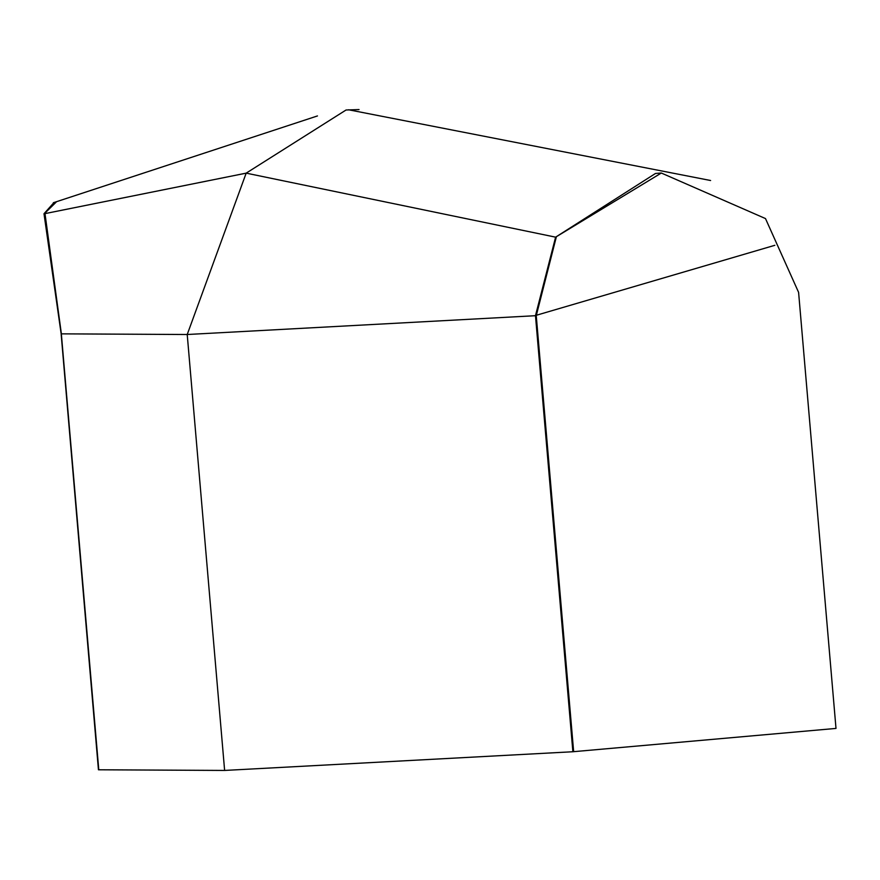 <?xml version="1.0" encoding="UTF-8"?>
<svg xmlns="http://www.w3.org/2000/svg" width="880" height="880" viewBox="0 0 880 880"><rect width="100%" height="100%" fill="white"/><g stroke="black" fill="none" stroke-linecap="round" stroke-linejoin="round"><path stroke-width="1.32" d="M774.851 245.333L536.393 315.205M660.902 173.074L655.512 173.437L555.588 237.171L661.265 173.063L765.501 218.559L798.622 292.413L836 728.365L572.913 751.707L224.576 770.484L98.494 769.747M359.084 109.516L346.104 110L246.136 173.173L555.588 237.171L535.535 315.744L187.198 334.532L246.136 173.173L44.957 213.609L61.38 333.861L187.198 334.532L224.576 770.484M61.149 334.235L98.494 769.758L61.127 333.806L44.319 213.708L56.122 202.169M572.913 751.707L535.535 315.744L536.261 315.711L573.639 751.663M556.314 237.138L536.261 315.711M61.424 334.29L98.758 769.813M45.199 214.962L44.44 214.401M710.655 180.532L348.546 109.78M317.482 115.907L53.361 202.741M61.105 333.806L44 213.697L54.043 202.521M661.265 173.063L660.539 173.096"/></g></svg>
